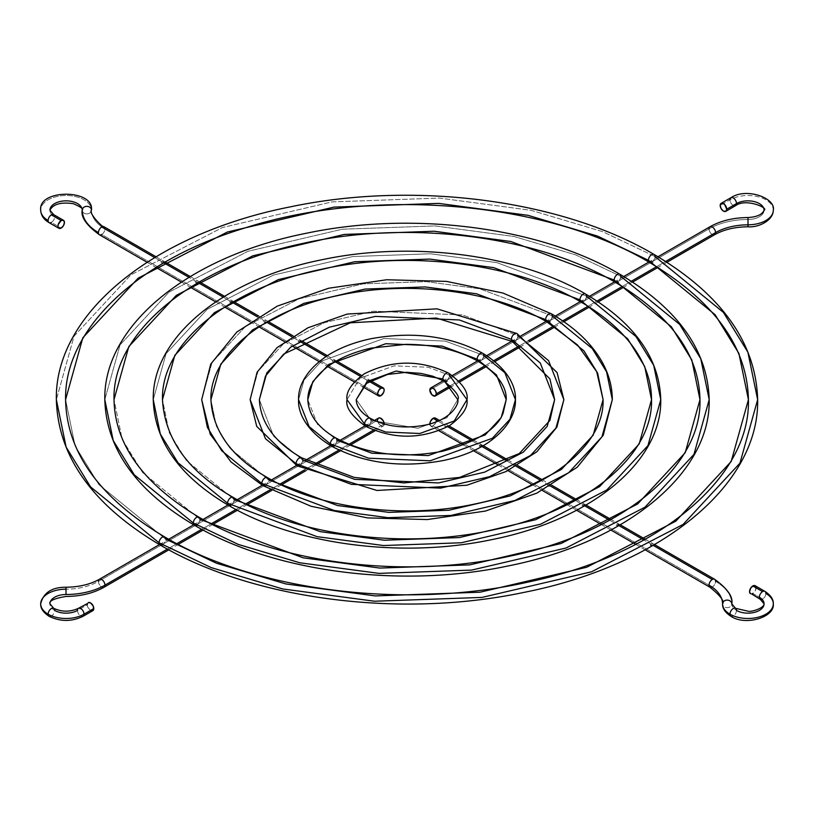 <?xml version="1.0" encoding="UTF-8"?>
<svg xmlns="http://www.w3.org/2000/svg" width="814" height="814" viewBox="0 0 814 814"><rect width="100%" height="100%" fill="white"/><g stroke="black" fill="none" stroke-linecap="round" stroke-linejoin="round"><path stroke-width="0.61" stroke-dasharray="4.07 3.05" d="M78.429 608.323A4.609 2.666 -120 0 0 77.493 610.429A16.148 9.32 180 0 1 54.66 610.429A4.609 2.666 120 0 0 53.724 608.323M65.995 587.23L65.985 589.183A46.133 26.638 0 0 0 98.443 581.379A4.609 2.666 -120 0 0 100.468 586.039A4.609 2.666 -120 0 0 104.029 587.25M104.029 226.75A4.609 2.666 -60 0 1 104.965 228.856A46.133 26.638 180 0 1 91.453 210.114A4.609 3.765 -0.4 0 1 86.854 213.889A4.609 3.765 -0.4 0 1 82.224 210.154A4.609 3.765 179.6 0 0 86.854 213.889A4.609 3.765 179.6 0 0 91.453 210.114A25.376 14.652 0 0 0 66.229 195.523A25.376 14.652 0 0 0 40.7 209.941A25.376 14.652 180 0 1 66.229 195.523A25.376 14.652 180 0 1 91.453 210.114A46.133 26.638 0 0 0 104.965 228.856A4.609 2.666 -60 0 1 101.699 234.503L380.901 395.696L101.699 234.503A4.609 2.666 120 0 0 104.965 228.856A4.609 2.666 120 0 0 104.009 226.74M53.724 214.662A4.609 2.666 -60 0 1 54.66 216.758A16.148 9.32 180 0 1 49.929 210.022A16.148 9.32 0 0 0 54.66 216.758A4.609 2.666 -60 0 1 51.394 222.415L61.182 228.062L51.394 222.415A4.609 2.666 120 0 0 54.66 216.758A4.609 2.666 120 0 0 53.704 214.652M773.29 210.633A25.376 14.652 0 0 0 758.007 196.723A25.376 14.652 0 0 0 729.985 199.806L720.197 205.464L729.985 199.806A25.376 14.652 180 0 1 758.007 196.723A25.376 14.652 180 0 1 773.29 210.633M764.061 210.47A16.148 9.32 180 0 1 747.985 219.495L748.005 226.77L747.985 219.495A55.362 31.97 0 0 0 709.035 228.856A55.362 31.97 180 0 1 747.985 219.495A16.148 9.32 0 0 0 764.061 210.47M714.621 234.727A4.609 2.666 60 0 1 711.06 233.506A4.609 2.666 60 0 1 709.035 228.856L429.833 390.048L709.035 228.856A4.609 2.666 -120 0 0 711.049 233.496A4.609 2.666 -120 0 0 714.6 234.737M757.651 399.654L747.883 352.208L723.412 312.413L654.944 256.502L602.696 231.675L531.298 210.358L439.489 198.077L332 201.892L222.466 227.513L130.901 274.857L74.064 336.131L56.349 399.654L74.064 336.131L130.901 274.857L222.466 227.513L332 201.892L439.489 198.077L531.298 210.358L602.696 231.675L654.944 256.502A4.609 2.666 -60 0 1 652.706 261.375L650.233 262.057L652.228 262.902L653.021 262.444L652.706 261.375A4.609 2.666 120 0 0 654.944 256.502A4.609 2.666 120 0 0 654.008 254.406M748.422 399.654L731.176 461.507L675.834 521.164L586.68 567.266L480.026 592.205L375.366 595.919L285.979 583.974L216.453 563.217L165.578 539.041L98.911 484.605L75.091 445.858L65.578 399.654L75.091 445.858L98.911 484.605L165.578 539.041A4.609 2.666 -60 0 1 163.339 543.915L160.867 544.597L162.871 545.431L163.655 544.973L163.339 543.915A4.609 2.666 120 0 0 165.578 539.041A4.609 2.666 120 0 0 164.642 536.935M161.294 261.375L161.304 262.749L162.871 262.769L163.655 261.813L161.294 261.375L154.66 257.55L161.294 261.375L163.655 261.813L162.871 262.769L161.304 262.749L161.294 261.375M660.754 399.654L653.693 365.313L635.978 336.518L586.436 296.062L496.947 262.657L430.514 253.775L352.727 256.542L273.453 275.081L207.194 309.34L166.056 353.683L153.246 399.654L166.056 353.683L207.194 309.34L273.453 275.081L352.727 256.542L430.514 253.775L496.947 262.657L586.436 296.062A4.609 2.666 -60 0 1 584.187 300.936L581.725 301.618L583.719 302.452L584.503 302.004L584.187 300.936A4.609 2.666 120 0 0 586.436 296.062A4.609 2.666 120 0 0 585.5 293.956M651.526 399.654L639.183 443.956L599.542 486.68L535.683 519.698L459.3 537.566L384.34 540.221L320.319 531.664L234.086 499.481L186.345 460.5L169.281 432.743L162.474 399.654L169.281 432.743L186.345 460.5L234.086 499.481A4.609 2.666 -60 0 1 231.848 504.354L229.385 505.036L231.38 505.881L232.163 505.423L231.848 504.354A4.609 2.666 120 0 0 234.086 499.481A4.609 2.666 120 0 0 233.15 497.385M229.813 300.936L229.813 302.299L231.38 302.32L232.163 301.363L229.813 300.936L223.199 297.12L229.813 300.936L232.163 301.363L231.38 302.32L229.813 302.299L229.813 300.936M612.311 399.654L606.593 371.876L592.266 348.565L552.177 315.832L479.782 288.817L426.027 281.624L363.085 283.862L298.952 298.86L245.34 326.587L212.057 362.464L201.689 399.654L212.057 362.464L245.34 326.587L298.952 298.86L363.085 283.862L426.027 281.624L479.782 288.817L552.177 315.832A4.609 2.666 -60 0 1 549.938 320.716L547.466 321.398L549.46 322.232L550.254 321.774L549.938 320.716A4.609 2.666 120 0 0 552.177 315.832A4.609 2.666 120 0 0 551.241 313.736M603.082 399.654L593.182 435.175L561.395 469.444L510.195 495.919L448.941 510.246L388.838 512.372L337.495 505.514L268.345 479.7L230.057 448.443L216.382 426.19L210.918 399.654L216.382 426.19L230.057 448.443L268.345 479.7A4.609 2.666 -60 0 1 266.107 484.584L263.634 485.266L265.639 486.1L266.422 485.643L266.107 484.584A4.609 2.666 120 0 0 268.345 479.7A4.609 2.666 120 0 0 267.409 477.604M265.089 322.232L264.062 322.079L263.746 321.011L264.062 322.079L265.089 322.232L266.422 321.642L266.107 320.899L264.062 320.716L257.468 316.9L264.062 320.716L266.107 320.899L266.534 321.398L265.639 322.1M563.868 399.654L548.555 360.622L517.918 335.612L462.606 314.967L373.453 311.182L324.45 322.639L283.486 343.823L258.058 371.235L250.132 399.654L258.058 371.235L283.486 343.823L324.45 322.639L373.453 311.182L462.606 314.967L517.918 335.612A4.609 2.666 -60 0 1 515.679 340.486L513.207 341.168L515.211 342.012L515.995 341.554L515.679 340.486A4.609 2.666 120 0 0 517.918 335.612A4.609 2.666 120 0 0 516.982 333.516M554.639 399.654L547.181 426.404L523.249 452.197L484.696 472.14L438.573 482.926L354.67 479.354L302.604 459.93L273.769 436.385L259.361 399.654L273.769 436.385L302.604 459.93A4.609 2.666 -60 0 1 300.356 464.804L297.893 465.486L299.888 466.32L300.681 465.873L300.356 464.804A4.609 2.666 120 0 0 302.604 459.93A4.609 2.666 120 0 0 301.668 457.824M300.793 341.168L300.854 341.951L298.321 341.849L298.321 340.486L298.005 341.554L298.789 342.012L300.681 340.924L298.321 340.486L291.758 336.701L298.321 340.486L300.681 340.924M515.425 399.654L504.843 372.68L483.669 355.392L445.431 341.117L383.811 338.502L321.632 361.07L304.049 380.016L298.575 399.654L304.049 380.016L321.632 361.07L383.811 338.502L445.431 341.117L483.669 355.392A4.609 2.666 -60 0 1 481.42 360.266L478.947 360.948L480.952 361.792L481.735 361.335L481.42 360.266A4.609 2.666 120 0 0 483.669 355.392A4.609 2.666 120 0 0 482.733 353.286M506.196 399.654L501.19 417.623L485.103 434.961L428.215 455.596L371.835 453.205L336.854 440.15L317.491 424.338L307.804 399.654L317.491 424.338L336.854 440.15A4.609 2.666 -60 0 1 334.615 445.024L332.153 445.706L334.147 446.54L334.941 446.092L334.615 445.024A4.609 2.666 120 0 0 336.854 440.15A4.609 2.666 120 0 0 335.917 438.054M334.147 361.65L332.58 361.63L332.265 360.561L332.58 361.63L333.598 361.782L334.93 361.202L334.615 360.46L332.58 360.266L326.068 356.512L332.58 360.266L334.615 360.46L335.114 361.731L335.053 360.948M709.198 399.654L700.783 358.76L679.7 324.46L620.685 276.282L575.661 254.884L514.122 236.508L435.002 225.926L342.368 229.212L247.965 251.292L169.047 292.104L120.055 344.912L104.803 399.654L120.055 344.912L169.047 292.104L247.965 251.292L342.368 229.212L435.002 225.926L514.122 236.508L575.661 254.884L620.685 276.282A4.609 2.666 -60 0 1 618.447 281.156L615.974 281.837L617.979 282.682L618.762 282.224L618.447 281.156A4.609 2.666 120 0 0 620.685 276.282A4.609 2.666 120 0 0 619.749 274.186M699.979 399.654L685.185 452.726L637.688 503.927L561.182 543.487L469.668 564.885L379.853 568.07L303.154 557.814L199.837 519.261L142.633 472.547L122.181 439.295L114.021 399.654L122.181 439.295L142.633 472.547L199.837 519.261A4.609 2.666 -60 0 1 197.588 524.135L195.126 524.816L197.12 525.651L197.914 525.203L197.588 524.135A4.609 2.666 120 0 0 199.837 519.261A4.609 2.666 120 0 0 198.901 517.155M196.571 282.672L195.553 282.519L195.238 281.451L195.553 282.519L196.571 282.672L197.914 282.092L197.588 281.349L195.553 281.156L188.929 277.33L195.553 281.156L197.588 281.349L198.026 281.837L197.12 282.539M466.982 399.654L449.409 375.173L428.266 367.277L394.169 365.832L359.778 378.307L347.018 399.654L359.778 378.307L394.169 365.832L428.266 367.277L449.409 375.173A4.609 2.666 -60 0 1 447.171 380.046L444.688 380.728L446.693 381.573L447.476 381.105L447.171 380.046A4.609 2.666 120 0 0 449.409 375.173A4.609 2.666 120 0 0 448.473 373.066M371.113 420.37L356.247 399.654L371.113 420.37A4.609 2.666 -60 0 1 368.874 425.244L366.412 425.926L368.406 426.76L369.2 426.312L368.874 425.244A4.609 2.666 120 0 0 371.113 420.37L417.857 428.276L446.957 417.714L457.753 399.654L446.957 417.714L417.857 428.276L371.113 420.37A4.609 2.666 120 0 0 370.177 418.274M366.829 380.046L366.839 381.41L368.406 381.43L369.2 380.474L366.829 380.046L360.48 376.373L366.829 380.046L369.2 380.474M763.929 605.087A16.148 9.32 180 0 1 753.082 612.667A16.148 9.32 180 0 1 736.507 610.429A4.609 2.666 120 0 0 735.571 608.323M773.066 605.799A25.376 14.652 0 0 0 765.872 593.467A4.609 2.666 -60 0 1 762.606 599.124A4.609 2.666 -60 0 1 760.296 599.348A4.609 2.666 120 0 0 762.606 599.124A4.609 2.666 120 0 0 765.872 593.467M709.971 587.25A4.609 2.666 120 0 0 712.301 587.026A4.609 2.666 120 0 0 715.557 581.379A55.362 31.97 180 0 1 731.776 603.866A4.609 3.765 -0.4 0 1 727.177 607.641A4.609 3.765 -0.4 0 1 722.547 603.907A4.609 3.765 179.6 0 0 727.177 607.641A4.609 3.765 179.6 0 0 731.776 603.866A16.148 9.32 0 0 0 736.507 610.429A16.148 9.32 180 0 1 731.776 603.866A55.362 31.97 0 0 0 715.557 581.379A4.609 2.666 -60 0 1 712.301 587.026A4.609 2.666 -60 0 1 709.991 587.26M365.557 426.261A4.609 2.666 120 0 0 366.829 426.424L366.941 425.376L368.874 425.244L369.2 426.312L367.857 426.76M443.854 381.054A4.609 2.666 120 0 0 445.126 381.217L446.143 381.562M445.126 425.244L445.126 426.607L447.171 426.424L447.161 425.437L445.126 425.244L438.024 421.143L445.126 425.244L444.8 426.312L446.143 426.76M194.281 525.142A4.609 2.666 120 0 0 195.553 525.315L195.553 524.318L197.588 524.135L197.914 525.203L196.571 525.651M615.13 282.173A4.609 2.666 120 0 0 616.412 282.336L616.086 281.593L617.979 281.003L618.874 281.837L617.979 282.682M618.762 524.562L618.935 525.6L616.412 525.498L616.412 524.135L616.086 525.203L616.88 525.651L618.762 524.562L616.412 524.135L609.645 520.227L616.412 524.135L618.447 524.318M331.298 446.041A4.609 2.666 120 0 0 332.58 446.204L332.265 445.451L333.598 444.871L335.053 445.706L334.147 446.54L332.58 446.204M478.113 361.274A4.609 2.666 120 0 0 479.385 361.447L479.385 360.46L481.42 360.266L481.735 361.335L480.402 361.782M481.735 445.96L481.919 446.489L479.385 446.387L479.385 445.024L479.059 446.092L479.853 446.54L481.735 445.451L479.385 445.024L472.486 441.035L479.385 445.024L481.42 445.217M297.049 465.812A4.609 2.666 120 0 0 298.321 465.974L298.005 465.232L299.888 464.641L300.681 465.873L299.338 466.32M512.362 341.504A4.609 2.666 120 0 0 513.644 341.666L513.644 340.679L515.679 340.486L515.995 341.554L514.662 342.012M515.995 465.74L516.168 466.259L513.644 466.168L513.644 464.804L513.319 465.873L514.112 466.32L515.995 465.232L513.644 464.804L506.807 460.856L513.644 464.804L515.679 464.987M262.79 485.592A4.609 2.666 120 0 0 264.062 485.755L263.746 485.012L265.089 484.422L266.534 485.266L265.639 486.1L264.062 485.755M546.621 321.723A4.609 2.666 120 0 0 547.893 321.886L547.578 321.143L549.46 320.553L550.366 321.398L549.46 322.232M548.911 486.1L547.893 485.948L547.578 484.879L547.893 485.948L548.911 486.1L550.254 485.51L549.938 484.768L547.893 484.584L541.096 480.657L547.893 484.584L549.938 484.768L549.938 485.755M228.531 505.372A4.609 2.666 120 0 0 229.813 505.535L229.813 504.548L231.848 504.354L232.163 505.423L230.83 505.87M580.881 301.943A4.609 2.666 120 0 0 582.152 302.106L581.837 301.363L583.719 300.773L584.503 302.004L583.17 302.452M584.615 505.036L584.686 505.82L582.152 505.718L582.152 504.354L581.837 505.423L582.621 505.881L584.503 504.792L582.152 504.354L575.376 500.447L582.152 504.354L584.503 504.792M160.022 544.922A4.609 2.666 120 0 0 161.294 545.085L160.979 544.342L162.322 543.752L163.767 544.597L162.871 545.431L161.294 545.085M649.389 262.393A4.609 2.666 120 0 0 650.661 262.556L650.345 261.813L652.228 261.223L653.133 262.057L652.228 262.902M650.661 545.278L650.661 543.915L650.345 544.973L651.129 545.431L653.021 544.342L650.661 543.915L643.905 540.008L650.661 543.915L652.696 544.098L653.021 544.841L651.678 545.431M378.591 418.07A4.609 2.666 -120 0 0 377.635 420.187L98.443 581.379A46.133 26.638 180 0 1 65.985 589.183A25.376 14.652 0 0 0 40.72 603.225M54.66 610.429A16.148 9.32 180 0 1 49.939 603.439A16.148 9.32 0 0 0 54.66 610.429A4.609 2.666 -60 0 1 52.635 615.079A4.609 2.666 -60 0 1 49.074 616.29A4.609 2.666 120 0 0 52.635 615.079A4.609 2.666 120 0 0 54.66 610.429M88.238 602.665A4.609 2.666 -120 0 0 87.281 604.771L77.493 610.429A4.609 2.666 -120 0 0 79.518 615.079A4.609 2.666 -120 0 0 83.079 616.29A4.609 2.666 60 0 1 79.507 615.069A4.609 2.666 60 0 1 77.493 610.429L87.281 604.771A4.609 2.666 -120 0 0 89.296 609.411A4.609 2.666 -120 0 0 92.847 610.653M167.44 549.084L176.852 543.64L167.44 549.084M201.709 529.293L211.152 523.84L201.709 529.293M235.989 509.503L245.482 504.019L235.989 509.503M270.279 489.702L279.833 484.188L270.279 489.702M304.589 469.892L314.265 464.306L304.589 469.892M338.96 450.05L348.85 444.342L338.96 450.05M373.494 430.107L384.116 423.982L373.494 430.107M49.084 222.639A4.609 2.666 120 0 0 51.394 222.415M99.4 234.737A4.609 2.666 120 0 0 101.699 234.503M231.38 302.32L230.83 302.452M730.941 197.7A4.609 2.666 -120 0 0 729.985 199.806A4.609 2.666 -120 0 0 732 204.456A4.609 2.666 -120 0 0 735.551 205.688A4.609 2.666 60 0 1 732.01 204.467A4.609 2.666 60 0 1 729.985 199.806M709.991 226.74A4.609 2.666 -120 0 0 709.035 228.856M450.396 385.714L458.709 380.911L450.396 385.714M485.032 365.72L493.711 360.704L485.032 365.72M519.413 345.869L528.255 340.761L519.413 345.869M553.734 326.048L562.667 320.899L553.734 326.048M588.023 306.257L597.008 301.068L588.023 306.257M622.303 286.457L631.328 281.247L622.303 286.457M656.583 266.677L665.638 261.447L656.583 266.677M447.171 380.046L447.476 381.105L446.693 381.573M651.678 262.902L650.661 262.556M750.508 593.701A4.609 2.666 120 0 0 752.818 593.467L762.606 599.124L752.818 593.467A4.609 2.666 120 0 0 755.83 589.407A4.609 2.666 120 0 0 755.127 585.714M736.507 610.429A4.609 2.666 -60 0 1 734.482 615.079A4.609 2.666 -60 0 1 730.921 616.29A4.609 2.666 120 0 0 734.482 615.079A4.609 2.666 120 0 0 736.507 610.429M429.833 423.992A4.609 2.666 120 0 0 430.789 426.068A4.609 2.666 120 0 0 433.099 425.834L712.301 587.026L433.099 425.834L435.816 422.598L436.111 418.884M429.833 423.952L430.789 426.068L433.099 425.834A4.609 2.666 120 0 0 436.111 421.774A4.609 2.666 120 0 0 435.409 418.07M752.177 593.762L751.566 593.905M755.83 586.528L755.534 590.231L752.818 593.467M715.557 581.379A4.609 2.666 120 0 0 714.621 579.283M747.995 217.542L747.985 219.495M104.009 587.26A4.609 2.666 60 0 1 100.458 586.019A4.609 2.666 60 0 1 98.443 581.379L377.635 420.187L378.591 423.402L380.901 425.834L383.211 426.068L384.167 423.952M377.889 418.884L377.696 419.485M87.342 604.069L87.525 603.479M91.789 610.856L91.178 610.724M90.547 610.429L88.238 607.987L87.281 604.771M377.635 420.187A4.609 2.666 -120 0 0 379.65 424.827A4.609 2.666 -120 0 0 383.211 426.068A4.609 2.666 -120 0 0 384.167 423.992M99.379 579.283A4.609 2.666 -120 0 0 98.443 581.379M159.452 544.597L168.712 539.244M193.712 524.816L202.971 519.464M227.961 505.036L237.24 499.684M262.22 485.266L271.51 479.904M296.479 465.486L305.779 460.114M330.728 445.706L340.079 440.313M364.987 425.926L374.44 420.472M147.08 262.271L156.115 267.48M181.4 282.082L190.395 287.271M215.73 301.902L224.684 307.071M250.102 321.744L258.994 326.882M284.544 341.626L293.345 346.703M319.159 361.609L327.777 366.585M354.355 381.929L362.576 386.681M658.007 256.756L648.819 262.057M623.748 276.536L614.56 281.837M589.489 296.316L580.301 301.618M555.219 316.097L546.052 321.398M520.95 335.887L511.792 341.168M486.66 355.677L477.533 360.948M452.319 375.508L443.284 380.728M645.166 549.837L635.724 544.383M610.887 530.046L601.414 524.572M576.597 510.246L567.073 504.741M542.297 490.435L532.692 484.89M507.956 470.614L498.219 464.998M473.555 450.753L463.553 444.973M438.888 430.738L430.789 426.068M654.548 544.597L645.288 539.244M620.288 524.816L611.029 519.464M586.039 505.036L576.76 499.684M551.78 485.266L542.49 479.904M517.521 465.486L508.221 460.114M483.272 445.706L473.921 440.313M449.013 425.926L439.56 420.472M666.92 262.271L657.885 267.48M632.6 282.082L623.605 287.271M598.27 301.902L589.316 307.071M563.899 321.744L555.006 326.882M529.456 341.626L520.665 346.703M494.841 361.609L486.223 366.585M459.645 381.929L451.424 386.681M155.993 256.756L165.181 262.057M190.252 276.536L199.44 281.837M224.511 296.316L233.699 301.618M258.781 316.097L267.948 321.398M293.05 335.887L302.208 341.168M327.34 355.677L336.467 360.948M361.681 375.508L370.716 380.728M168.834 549.837L178.276 544.383M203.113 530.046L212.586 524.572M237.403 510.246L246.927 504.741M271.703 490.435L281.308 484.89M306.044 470.614L315.781 464.998M340.445 450.753L350.447 444.973M375.112 430.738L383.211 426.068"/><path stroke-width="1.22" d="M104.029 587.25A4.609 2.666 -120 0 0 104.965 585.144A55.362 31.97 180 0 1 66.015 594.505L65.995 587.23C51.811 587.179 43.376 592.714 40.7 603.835C40.425 608.241 43.223 612.403 49.084 616.3C60.409 621.784 71.734 621.784 83.059 616.3L92.847 610.653A4.609 2.666 -120 0 0 93.803 608.536L84.015 614.194A4.609 2.666 60 0 1 83.059 616.3A4.609 2.666 -120 0 0 84.015 614.194A25.376 14.652 180 0 1 48.128 614.194A4.609 2.666 120 0 0 49.074 616.29A4.609 2.666 -60 0 1 48.128 614.194A25.376 14.652 180 0 1 40.72 603.225A25.376 14.652 0 0 0 48.128 614.194A4.609 2.666 -60 0 1 50.163 609.533A4.609 2.666 -60 0 1 53.724 608.323A4.609 2.666 120 0 0 50.163 609.533A4.609 2.666 120 0 0 48.128 614.194A25.376 14.652 0 0 0 84.015 614.194A4.609 2.666 -120 0 0 81.99 609.533A4.609 2.666 -120 0 0 78.429 608.323A4.609 2.666 60 0 1 82 609.544A4.609 2.666 60 0 1 84.015 614.194L93.803 608.536A4.609 2.666 -120 0 0 91.789 603.896A4.609 2.666 -120 0 0 88.238 602.665L90.547 602.889L93.254 606.135L93.559 609.839L91.789 610.856M40.72 603.225A25.376 14.652 180 0 1 65.985 589.183L66.015 594.505A16.148 9.32 0 0 0 49.939 603.439A16.148 9.32 180 0 1 66.015 594.505A55.362 31.97 0 0 0 104.965 585.144L167.44 549.084L104.965 585.144A4.609 2.666 60 0 1 104.009 587.26C93.274 593.264 80.606 596.336 66.005 596.459C54.212 598.432 48.85 600.885 49.929 603.835L53.704 608.312A4.609 2.666 -60 0 1 54.66 610.429A16.148 9.32 0 0 0 77.493 610.429A4.609 2.666 60 0 1 78.449 608.312C70.197 612.108 61.956 612.108 53.704 608.312M82.224 210.134A4.609 3.765 -0.4 0 1 86.833 206.359A4.609 3.765 -0.4 0 1 91.453 210.114A4.609 3.765 179.6 0 0 86.823 206.359A4.609 3.765 179.6 0 0 82.224 210.134A55.362 31.97 0 0 0 98.443 232.621A55.362 31.97 180 0 1 82.224 210.134A16.148 9.32 0 0 0 66.168 200.844A16.148 9.32 0 0 0 49.929 210.022A16.148 9.32 180 0 1 66.168 200.844A16.148 9.32 180 0 1 82.224 210.134M40.7 209.941A25.376 14.652 0 0 0 48.128 220.533A4.609 2.666 -60 0 1 51.394 214.876A4.609 2.666 -60 0 1 53.724 214.662A4.609 2.666 120 0 0 51.394 214.876A4.609 2.666 120 0 0 48.128 220.533A4.609 2.666 120 0 0 49.084 222.639A4.609 2.666 -60 0 1 48.128 220.533A25.376 14.652 180 0 1 40.7 209.941M101.699 234.503A4.609 2.666 -60 0 1 99.379 234.727A4.609 2.666 -60 0 1 98.443 232.621A4.609 2.666 120 0 0 99.4 234.737C86.488 225.325 80.759 217.135 82.224 210.154C83.811 209.076 80.82 206.909 73.26 203.663C60.948 201.933 53.175 204.1 49.929 210.175L53.704 214.652L63.492 220.299L61.182 220.533L51.394 214.876L61.182 220.533L58.17 224.593L57.987 226.882L58.873 228.296A4.609 2.666 -60 0 1 58.17 224.593A4.609 2.666 -60 0 1 61.182 220.533A4.609 2.666 -60 0 1 63.492 220.299A4.609 2.666 -60 0 1 64.194 224.003A4.609 2.666 -60 0 1 61.182 228.062A4.609 2.666 -60 0 1 58.873 228.296L61.182 228.062L63.492 225.631L64.448 222.415L63.492 220.299M747.985 219.495L748.015 224.817A25.376 14.652 0 0 0 773.29 210.633A25.376 14.652 180 0 1 748.015 224.817A46.133 26.638 0 0 0 715.557 232.621A4.609 2.666 60 0 1 714.621 234.727M729.985 199.806A4.609 2.666 60 0 1 730.921 197.71A4.609 2.666 60 0 1 734.482 198.921A4.609 2.666 60 0 1 736.507 203.581A16.148 9.32 180 0 1 754.344 201.618A16.148 9.32 180 0 1 764.061 210.47A16.148 9.32 0 0 0 754.344 201.618A16.148 9.32 0 0 0 736.507 203.581A4.609 2.666 -120 0 0 734.493 198.931A4.609 2.666 -120 0 0 730.941 197.7C746.54 187.189 776.057 198.189 773.3 210.175C773.259 220.818 757.834 227.788 748.005 226.77L747.995 217.542C757.03 216.982 762.382 214.52 764.071 210.175C769.169 208.435 746.204 197.721 735.551 205.688A4.609 2.666 -120 0 0 736.507 203.581A4.609 2.666 60 0 1 735.571 205.677L725.762 211.345L726.719 209.229L736.507 203.581L726.719 209.229L724.704 204.589L722.822 203.286L721.153 203.347A4.609 2.666 60 0 1 724.704 204.589A4.609 2.666 60 0 1 726.719 209.229A4.609 2.666 60 0 1 725.762 211.345A4.609 2.666 60 0 1 722.211 210.104A4.609 2.666 60 0 1 720.197 205.464A4.609 2.666 60 0 1 721.153 203.347L720.197 205.464L721.153 208.679L723.453 211.111L725.762 211.345M161.294 545.085A4.609 2.666 -60 0 1 160.022 544.922A4.609 2.666 -60 0 1 159.056 542.806L90.588 486.904L66.117 447.1L56.349 399.654L66.117 447.1L90.588 486.904L159.056 542.806A4.609 2.666 120 0 0 160.022 544.922C92.593 505.036 58.038 456.613 56.349 399.654C54.619 313.705 153.744 233.587 290.618 206.807C414.306 180.667 561.518 199.857 653.988 254.395C721.408 294.271 755.962 342.694 757.651 399.654L739.936 463.176L683.099 524.45L591.534 571.794L482 597.415L374.511 601.231L282.702 588.949L211.304 567.643L159.056 542.806L211.304 567.643L282.702 588.949L374.511 601.231L482 597.415L591.534 571.794L683.099 524.45L739.936 463.176L757.651 399.654C759.381 485.602 660.256 565.72 523.382 592.511C399.694 618.64 252.482 599.45 160.012 544.912M650.661 262.556A4.609 2.666 -60 0 1 649.389 262.393A4.609 2.666 -60 0 1 648.422 260.277L597.547 236.091L528.021 215.334L438.634 203.388L333.974 207.102L227.32 232.041L138.166 278.144L82.825 337.81L65.578 399.654L82.825 337.81L138.166 278.144L227.32 232.041L333.974 207.102L438.634 203.388L528.021 215.334L597.547 236.091L648.422 260.277A4.609 2.666 120 0 0 649.389 262.393M229.813 505.535A4.609 2.666 -60 0 1 228.531 505.372A4.609 2.666 -60 0 1 227.564 503.245L178.022 462.79L160.307 433.994L153.246 399.654L160.307 433.994L178.022 462.79L227.564 503.245A4.609 2.666 120 0 0 228.531 505.372M582.152 302.106A4.609 2.666 -60 0 1 580.881 301.943A4.609 2.666 -60 0 1 579.914 299.827L493.681 267.643L429.66 259.086L354.701 261.742L278.317 279.609L214.458 312.627L174.817 355.362L162.474 399.654L174.817 355.362L214.458 312.627L278.317 279.609L354.701 261.742L429.66 259.086L493.681 267.643L579.914 299.827A4.609 2.666 120 0 0 580.881 301.943M264.062 485.755A4.609 2.666 -60 0 1 262.79 485.592A4.609 2.666 -60 0 1 261.823 483.475L221.734 450.742L207.407 427.442L201.689 399.654L207.407 427.442L221.734 450.742L261.823 483.475A4.609 2.666 120 0 0 262.79 485.592L231.054 461.976L210.226 434.208L201.689 399.654L210.745 364.092L236.772 332.081L277.208 306.145L328.622 288.237L386.691 279.751L446.479 281.4L502.92 293.04L551.22 313.726A4.609 2.666 120 0 0 547.68 314.947A4.609 2.666 120 0 0 545.655 319.607L476.505 293.793L425.162 286.935L365.059 289.062L303.805 303.388L252.605 329.863L220.818 364.133L210.918 399.654L220.818 364.133L252.605 329.863L303.805 303.388L365.059 289.062L425.162 286.935L476.505 293.793L545.655 319.607A4.609 2.666 120 0 0 546.621 321.723A4.609 2.666 -60 0 1 545.655 319.607L583.943 350.865L597.618 373.117L603.082 399.654L597.618 373.117L583.943 350.865L545.655 319.607A4.609 2.666 -60 0 1 547.68 314.947A4.609 2.666 -60 0 1 551.241 313.736A4.609 2.666 -60 0 1 552.177 315.832L592.266 348.565L606.593 371.876L612.311 399.654L601.943 436.843L568.66 472.731L515.048 500.447L450.915 515.445L387.973 517.684L334.218 510.49L261.823 483.475L334.218 510.49L387.973 517.684L450.915 515.445L515.048 500.447L568.66 472.731L601.943 436.843L612.311 399.654L603.255 435.215L577.228 467.226L536.792 493.162L485.378 511.07L427.309 519.556L367.521 517.908L311.08 506.267L262.78 485.582M547.893 321.886A4.609 2.666 -60 0 1 546.621 321.723C493.894 290.517 407.956 279.762 337.2 295.736C261.762 311.426 209.544 355.881 210.918 399.654C212.719 431.084 231.542 457.071 267.389 477.594A4.609 2.666 120 0 0 263.848 478.815A4.609 2.666 120 0 0 261.823 483.475A4.609 2.666 -60 0 1 263.848 478.815A4.609 2.666 -60 0 1 267.409 477.604A4.609 2.666 -60 0 1 268.345 479.7L337.495 505.514L388.838 512.372L448.941 510.246L510.195 495.919L561.395 469.444L593.182 435.175L603.082 399.654L596.713 371.693L577.553 344.983L546.611 321.713M298.321 465.974A4.609 2.666 -60 0 1 297.049 465.812A4.609 2.666 -60 0 1 296.082 463.695L265.445 438.685L250.132 399.654L265.445 438.685L296.082 463.695A4.609 2.666 120 0 0 297.049 465.812M513.644 341.666A4.609 2.666 -60 0 1 512.362 341.504A4.609 2.666 -60 0 1 511.396 339.377L459.33 319.953L375.427 316.392L329.304 327.177L290.751 347.11L266.819 372.914L259.361 399.654L266.819 372.914L290.751 347.11L329.304 327.177L375.427 316.392L459.33 319.953L511.396 339.377A4.609 2.666 120 0 0 512.362 341.504M332.58 446.204A4.609 2.666 -60 0 1 331.298 446.041A4.609 2.666 -60 0 1 330.331 443.915L309.157 426.628L298.575 399.654L309.157 426.628L330.331 443.915A4.609 2.666 120 0 0 331.298 446.041C302.92 428.683 297.893 409.574 298.575 399.654C298.036 388.705 303.826 371.265 327.625 355.494C339.926 347.741 354.528 342.124 371.438 338.634C413.186 331.125 450.284 336.009 482.712 353.276C510.805 370.411 516.096 389.458 515.425 399.654L509.951 419.291L492.368 438.247L430.189 460.805L368.569 458.19L330.331 443.915L368.569 458.19L430.189 460.805L492.368 438.247L509.951 419.291L515.425 399.654C515.964 410.612 510.175 428.052 486.375 443.813C474.074 451.567 459.472 457.193 442.562 460.673C400.814 468.182 363.716 463.298 331.288 446.031M479.385 361.447A4.609 2.666 -60 0 1 478.113 361.274A4.609 2.666 -60 0 1 477.146 359.157L442.165 346.103L385.785 343.712L328.897 364.346L312.81 381.685L307.804 399.654L312.81 381.685L328.897 364.346L385.785 343.712L442.165 346.103L477.146 359.157A4.609 2.666 120 0 0 478.113 361.274C458.15 350.081 434.086 344.444 405.891 344.342L371.367 348.077C354.996 351.709 341.239 357.315 330.128 364.906C315.272 375.508 307.834 387.088 307.804 399.654C308.537 414.794 317.898 427.594 335.897 438.034C366.748 454.416 402.289 458.811 442.521 451.251C476.801 441.88 496.988 429.202 503.093 413.217L506.196 399.654L496.509 374.969L477.146 359.157L496.509 374.969L506.196 399.654C506.552 393.63 505.016 378.205 478.103 361.274M195.553 525.315A4.609 2.666 -60 0 1 194.281 525.142A4.609 2.666 -60 0 1 193.315 523.026L134.3 474.847L113.217 440.547L104.803 399.654L113.217 440.547L134.3 474.847L193.315 523.026A4.609 2.666 120 0 0 194.281 525.142C136.111 490.761 106.288 448.931 104.803 399.654C103.347 325.274 188.889 256.247 306.776 233.17C413.309 210.663 540.048 227.187 619.729 274.165C677.889 308.547 707.712 350.376 709.198 399.654L693.945 454.395L644.953 507.214L566.035 548.015L471.632 570.095L378.998 573.382L299.878 562.8L238.339 544.434L193.315 523.026L238.339 544.434L299.878 562.8L378.998 573.382L471.632 570.095L566.035 548.015L644.953 507.214L693.945 454.395L709.198 399.654C710.653 474.043 625.111 543.06 507.224 566.137C400.692 588.644 273.952 572.13 194.271 525.142M616.412 282.336A4.609 2.666 -60 0 1 615.13 282.173A4.609 2.666 -60 0 1 614.163 280.047L510.846 241.493L434.147 231.237L344.332 234.422L252.818 255.82L176.312 295.38L128.816 346.581L114.021 399.654L128.816 346.581L176.312 295.38L252.818 255.82L344.332 234.422L434.147 231.237L510.846 241.493L614.163 280.047A4.609 2.666 120 0 0 615.13 282.173C536.385 235.582 408.475 219.597 303.032 243.386C190.557 266.819 112.129 333.13 114.021 399.654C114.927 444.678 143.213 483.842 198.881 517.144C277.543 563.675 405.27 579.68 510.653 555.982C623.321 532.6 701.882 466.229 699.979 399.654L691.819 360.012L671.367 326.76L614.163 280.047L671.367 326.76L691.819 360.012L699.979 399.654C699.073 354.639 670.787 315.476 615.119 282.163M366.829 426.424A4.609 2.666 -60 0 1 365.557 426.261A4.609 2.666 -60 0 1 364.591 424.145L347.018 399.654L364.591 424.145A4.609 2.666 120 0 0 365.557 426.261M445.126 381.217A4.609 2.666 -60 0 1 443.854 381.054A4.609 2.666 -60 0 1 442.887 378.937L396.143 371.031L367.043 381.593L356.247 399.654L367.043 381.593L396.143 371.031L442.887 378.937A4.609 2.666 120 0 0 443.854 381.054L432.804 376.21L420.818 373.372L406.42 372.303L387.525 374.46L366.595 383.333L356.247 399.654C356.44 406.654 361.08 412.851 370.156 418.264C386.416 426.862 405.168 429.059 426.424 424.857C452.859 418.935 459.361 402.757 457.753 399.654L442.887 378.937L457.753 399.654C460.175 396.754 455.535 390.547 443.844 381.044M369.19 380.972L368.874 380.23M731.776 603.866A4.609 3.765 179.6 0 0 727.167 600.111A4.609 3.765 179.6 0 0 722.547 603.886A4.609 3.765 -0.4 0 1 727.146 600.111A4.609 3.765 -0.4 0 1 731.776 603.846L735.551 608.312A4.609 2.666 120 0 0 732.01 609.533A4.609 2.666 120 0 0 729.985 614.194A25.376 14.652 0 0 0 756.033 617.714A25.376 14.652 0 0 0 773.066 605.799A25.376 14.652 180 0 1 756.033 617.714A25.376 14.652 180 0 1 729.985 614.194A4.609 2.666 -60 0 1 732.01 609.533A4.609 2.666 -60 0 1 735.571 608.323A4.609 2.666 -60 0 1 736.507 610.429A16.148 9.32 0 0 0 753.082 612.667A16.148 9.32 0 0 0 763.929 605.087A16.148 9.32 0 0 0 759.34 597.242A16.148 9.32 180 0 1 763.929 605.087M709.971 587.25A4.609 2.666 120 0 1 709.035 585.144A4.609 2.666 -60 0 1 712.301 579.497A4.609 2.666 120 0 0 709.035 585.144A4.609 2.666 -60 0 0 709.991 587.26L709.991 587.26C720.563 595.868 724.755 601.414 722.547 603.907A46.133 26.638 0 0 0 709.035 585.144A46.133 26.638 180 0 1 722.547 603.886C722.384 608.414 725.172 612.555 730.941 616.3A4.609 2.666 -60 0 1 729.985 614.194A25.376 14.652 180 0 1 722.547 603.886A25.376 14.652 0 0 0 729.985 614.194A4.609 2.666 120 0 0 730.921 616.29C745.512 626.22 775.03 617.205 773.3 603.835C773.575 599.409 770.777 595.258 764.916 591.361L755.127 585.714A4.609 2.666 120 0 0 752.818 585.938L762.606 591.585A4.609 2.666 -60 0 1 764.916 591.361A4.609 2.666 120 0 0 762.606 591.585A4.609 2.666 120 0 0 759.34 597.242A4.609 2.666 -60 0 1 762.606 591.585L752.818 585.938A4.609 2.666 120 0 0 749.806 590.008A4.609 2.666 120 0 0 750.508 593.701L749.552 591.585L751.007 587.616L754.069 585.5L755.83 586.528M449.409 375.173L466.982 399.654L454.222 421.001L419.831 433.486L385.734 432.031L364.591 424.145L385.734 432.031L419.831 433.486L454.222 421.001L466.982 399.654C468.213 407.427 462.444 416.056 449.664 425.539C421.927 439.468 393.895 439.713 365.547 426.251C351.556 416.046 345.38 407.173 347.018 399.654C345.787 391.88 351.556 383.252 364.336 373.768C392.073 359.839 420.105 359.605 448.453 373.056A4.609 2.666 120 0 0 444.912 374.277A4.609 2.666 120 0 0 442.887 378.937A4.609 2.666 -60 0 1 444.912 374.277A4.609 2.666 -60 0 1 448.473 373.066A4.609 2.666 -60 0 1 449.409 375.173M619.749 274.186A4.609 2.666 120 0 0 616.188 275.397A4.609 2.666 120 0 0 614.163 280.047A4.609 2.666 -60 0 1 616.188 275.397A4.609 2.666 -60 0 1 619.749 274.186A4.609 2.666 -60 0 1 620.685 276.282L679.7 324.46L700.783 358.76L709.198 399.654M198.901 517.155A4.609 2.666 120 0 0 195.34 518.376A4.609 2.666 120 0 0 193.315 523.026A4.609 2.666 -60 0 1 195.34 518.376A4.609 2.666 -60 0 1 198.901 517.155A4.609 2.666 -60 0 1 199.837 519.261L303.154 557.814L379.853 568.07L469.668 564.885L561.182 543.487L637.688 503.927L685.185 452.726L699.979 399.654M482.733 353.286A4.609 2.666 120 0 0 479.171 354.507A4.609 2.666 120 0 0 477.146 359.157A4.609 2.666 -60 0 1 479.171 354.507A4.609 2.666 -60 0 1 482.733 353.286A4.609 2.666 -60 0 1 483.669 355.392L504.843 372.68L515.425 399.654M335.917 438.054A4.609 2.666 120 0 0 332.356 439.265A4.609 2.666 120 0 0 330.331 443.915A4.609 2.666 -60 0 1 332.356 439.265A4.609 2.666 -60 0 1 335.917 438.054A4.609 2.666 -60 0 1 336.854 440.15L371.835 453.205L428.215 455.596L485.103 434.961L501.19 417.623L506.196 399.654M301.668 457.824A4.609 2.666 120 0 0 298.107 459.035A4.609 2.666 120 0 0 296.082 463.695A4.609 2.666 -60 0 1 298.107 459.035A4.609 2.666 -60 0 1 301.668 457.824A4.609 2.666 -60 0 1 302.604 459.93L354.67 479.354L438.573 482.926L484.696 472.14L523.249 452.197L547.181 426.404L554.639 399.654L540.231 362.922L511.396 339.377A4.609 2.666 -60 0 1 513.42 334.727A4.609 2.666 -60 0 1 516.982 333.516A4.609 2.666 -60 0 1 517.918 335.612L548.555 360.622L563.868 399.654L555.942 428.072L530.514 455.484L489.55 476.668L440.547 488.125L351.394 484.34L296.082 463.695L351.394 484.34L440.547 488.125L489.55 476.668L530.514 455.484L555.942 428.072L563.868 399.654L556.898 427.085L536.955 451.678L506.064 471.54L466.839 485.236L376.974 490.476L297.029 465.812L256.725 426.373L250.132 399.654L257.102 372.222L277.045 347.629L307.936 327.777L347.161 314.072L437.026 308.832L516.971 333.506L557.091 372.598L563.868 399.654M548.361 322.1L549.938 322.079M233.15 497.385A4.609 2.666 120 0 0 229.589 498.595A4.609 2.666 120 0 0 227.564 503.245A4.609 2.666 -60 0 1 229.589 498.595A4.609 2.666 -60 0 1 233.15 497.385A4.609 2.666 -60 0 1 234.086 499.481L320.319 531.664L384.34 540.221L459.3 537.566L535.683 519.698L599.542 486.68L639.183 443.956L651.526 399.654L644.719 366.565L627.655 338.807L579.914 299.827A4.609 2.666 -60 0 1 581.939 295.167A4.609 2.666 -60 0 1 585.5 293.956A4.609 2.666 -60 0 1 586.436 296.062L635.978 336.518L653.693 365.313L660.754 399.654L647.944 445.624L606.806 489.967L540.547 524.236L461.273 542.765L383.486 545.533L317.053 536.65L227.564 503.245L317.053 536.65L383.486 545.533L461.273 542.765L540.547 524.236L606.806 489.967L647.944 445.624L660.754 399.654C661.924 462.464 589.977 520.4 491.056 539.774C401.699 558.648 295.421 544.8 228.52 505.362C179.629 476.495 154.538 441.259 153.246 399.654C152.076 336.843 224.023 278.907 322.944 259.534C412.301 240.669 518.579 254.507 585.48 293.946C634.371 322.812 659.462 358.048 660.754 399.654M654.008 254.406A4.609 2.666 120 0 0 650.447 255.616A4.609 2.666 120 0 0 648.422 260.277L715.089 314.703L738.909 353.449L748.422 399.654C750.589 477.615 658.902 554.934 527.686 582.173C404.975 609.757 256.288 591.137 164.621 536.925A4.609 2.666 120 0 0 161.08 538.146A4.609 2.666 120 0 0 159.056 542.806A4.609 2.666 -60 0 1 161.08 538.146A4.609 2.666 -60 0 1 164.642 536.935A4.609 2.666 -60 0 1 165.578 539.041L216.453 563.217L285.979 583.974L375.366 595.919L480.026 592.205L586.68 567.266L675.834 521.164L731.176 461.507L748.422 399.654L738.909 353.449L715.089 314.703L648.422 260.277A4.609 2.666 -60 0 1 650.447 255.616A4.609 2.666 -60 0 1 654.008 254.406A4.609 2.666 -60 0 1 654.944 256.502L723.412 312.413L747.883 352.208L757.651 399.654M176.852 543.64L201.709 529.293L176.852 543.64M211.152 523.84L235.989 509.503L211.152 523.84M245.482 504.019L270.279 489.702L245.482 504.019M279.833 484.188L304.589 469.892L279.833 484.188M314.265 464.306L338.96 450.05L314.265 464.306M348.85 444.342L373.494 430.107L348.85 444.342M384.096 424.654L384.167 423.952A4.609 2.666 -120 0 0 382.153 419.312A4.609 2.666 -120 0 0 378.591 418.07L377.889 418.884M98.443 581.379A4.609 2.666 60 0 1 99.4 579.263A4.609 2.666 60 0 1 102.951 580.504A4.609 2.666 60 0 1 104.965 585.144A4.609 2.666 -120 0 0 102.94 580.494A4.609 2.666 -120 0 0 99.379 579.283M367.857 426.76L367.297 426.638M196.571 525.651L196.021 525.518M299.338 466.32L298.789 466.188M230.83 505.87L230.281 505.748M155.993 256.756L104.009 226.74A4.609 2.666 120 0 0 101.699 226.974A4.609 2.666 120 0 0 98.443 232.621A4.609 2.666 -60 0 1 101.699 226.974L154.66 257.55L101.699 226.974A4.609 2.666 -60 0 1 104.029 226.75M188.929 277.33L163.838 262.841L188.929 277.33M197.12 282.539L196.571 282.672M223.199 297.12L198.087 282.621L223.199 297.12M231.38 302.32L230.83 302.452M257.468 316.9L232.346 302.401L257.468 316.9M265.639 322.1L265.089 322.232M291.758 336.701L266.605 322.171L291.758 336.701M326.068 356.512L300.854 341.951L326.068 356.512M334.93 361.202L334.147 361.65M360.48 376.373L335.114 361.731L360.48 376.373M380.901 388.166L369.373 381.512L380.901 388.166L383.618 388.278L384.167 390.048L383.618 392.46L380.901 395.696A4.609 2.666 -60 0 1 378.591 395.93A4.609 2.666 -60 0 1 377.889 392.226A4.609 2.666 -60 0 1 380.901 388.166A4.609 2.666 -60 0 1 383.211 387.932A4.609 2.666 -60 0 1 383.913 391.636A4.609 2.666 -60 0 1 380.901 395.696L378.591 395.93L377.635 393.813L378.591 390.598L380.901 388.166M709.035 228.856A4.609 2.666 60 0 1 709.971 226.75A4.609 2.666 60 0 1 713.532 227.971A4.609 2.666 60 0 1 715.557 232.621A46.133 26.638 180 0 1 748.015 224.817L748.005 226.77C734.869 226.943 723.738 229.589 714.6 234.737A4.609 2.666 -120 0 0 715.557 232.621L665.638 261.447L715.557 232.621A4.609 2.666 -120 0 0 713.542 227.981A4.609 2.666 -120 0 0 709.991 226.74L658.007 256.756M436.365 393.813L450.396 385.714L436.365 393.813L434.91 396.113L431.847 394.688L429.833 390.048A4.609 2.666 60 0 1 430.789 387.932A4.609 2.666 60 0 1 434.35 389.173A4.609 2.666 60 0 1 436.365 393.813A4.609 2.666 60 0 1 435.409 395.93A4.609 2.666 60 0 1 431.847 394.688A4.609 2.666 60 0 1 429.833 390.048L430.789 387.932L433.099 388.166L435.409 390.598L436.365 393.813M458.709 380.911L485.032 365.72L458.709 380.911M493.711 360.704L519.413 345.869L493.711 360.704M528.255 340.761L553.734 326.048L528.255 340.761M562.667 320.899L588.023 306.257L562.667 320.899M597.008 301.068L622.303 286.457L597.008 301.068M631.328 281.247L656.583 266.677L631.328 281.247M446.693 381.573L446.143 381.562M618.447 282.519L616.88 282.539M480.402 361.782L479.853 361.65M514.662 342.012L514.112 341.88M583.17 302.452L582.621 302.32M652.228 262.902L651.678 262.902M585.5 293.956A4.609 2.666 120 0 0 581.939 295.167A4.609 2.666 120 0 0 579.914 299.827L627.655 338.807L644.719 366.565L651.526 399.654C651.526 387.169 648.575 374.857 642.684 362.708C631.318 339.631 610.714 319.373 580.86 301.943C515.14 263.054 408.211 249.674 320.116 269.566C226.16 289.123 160.836 344.505 162.474 399.654C164.815 439.234 188.37 471.805 233.14 497.374C298.799 536.223 405.576 549.603 493.62 529.802C587.739 510.276 653.174 454.843 651.526 399.654M516.982 333.516A4.609 2.666 120 0 0 513.42 334.727A4.609 2.666 120 0 0 511.396 339.377L540.231 362.922L554.639 399.654L549.908 378.907L512.352 341.493L436.365 318.05L350.285 322.812L283.73 354.049L265.486 376.099L259.361 399.654C260.622 422.944 274.725 442.328 301.648 457.814L354.243 477.391L403.897 482.926L459.554 477.431L519.261 453.551L549.888 420.451L554.639 399.654M370.177 418.274A4.609 2.666 120 0 0 366.615 419.485A4.609 2.666 120 0 0 364.591 424.145A4.609 2.666 -60 0 1 366.615 419.485A4.609 2.666 -60 0 1 370.177 418.274A4.609 2.666 -60 0 1 371.113 420.37M735.551 608.312L748.056 611.202C750.874 612.301 764.336 608.18 764.071 603.835L760.296 599.348A4.609 2.666 -60 0 1 759.34 597.242A4.609 2.666 120 0 0 760.276 599.338L751.566 593.905M436.111 418.884L434.91 417.887L433.099 418.304L438.024 421.143L433.099 418.304A4.609 2.666 120 0 0 429.833 423.992M447.171 426.424L446.143 426.76M472.486 441.035L447.659 426.709L472.486 441.035M506.807 460.856L481.919 446.489L506.807 460.856M541.096 480.657L516.168 466.259L541.096 480.657M550.254 485.51L548.911 486.1M575.376 500.447L550.427 486.039L575.376 500.447M609.645 520.227L584.686 505.82L609.645 520.227M643.905 540.008L618.935 525.6L643.905 540.008M651.678 545.431L650.661 545.278M714.621 579.283A4.609 2.666 120 0 0 712.301 579.497L653.194 545.37L712.301 579.497A4.609 2.666 -60 0 1 714.6 579.263A4.609 2.666 -60 0 1 715.557 581.379M439.56 420.472L435.409 418.07A4.609 2.666 120 0 0 433.099 418.304L430.382 421.54L429.904 424.654M752.818 593.467L752.177 593.762M618.447 524.318L618.447 525.315M515.679 464.987L515.995 465.74M481.735 445.96L480.952 445.004M764.916 591.361A4.609 2.666 -60 0 1 765.872 593.467A25.376 14.652 180 0 1 773.066 605.799M300.681 340.924L300.356 341.666M51.394 222.415A4.609 2.666 -60 0 1 49.074 222.629L58.873 228.296M384.167 423.992A4.609 2.666 -120 0 0 384.167 423.952L383.211 420.736L380.26 418.009L378.591 418.07L374.44 420.472M377.696 419.485L377.635 420.187M87.281 604.771L87.342 604.069M87.525 603.479L78.449 608.312M91.178 610.724L90.547 610.429M104.009 226.74C103.164 228.296 88.166 212.953 91.453 210.093C94.332 189.011 37.953 188.858 40.7 210.175C41.015 215.496 43.814 219.648 49.084 222.639M748.422 399.654C747.323 346.957 714.305 301.2 649.379 262.383C546.876 201.262 372.629 186.528 243.783 228.327C134.819 261.528 64.184 330.677 65.578 399.654C66.677 452.35 99.695 498.107 164.621 536.925M65.995 587.23C79.131 587.067 90.262 584.411 99.4 579.263L159.452 544.597M168.712 539.244L193.712 524.816M202.971 519.464L227.961 505.036M237.24 499.684L262.22 485.266M271.51 479.904L296.479 465.486M305.779 460.114L330.728 445.706M340.079 440.313L364.987 425.926M99.4 234.737L147.08 262.271M156.115 267.48L181.4 282.082M190.395 287.271L215.73 301.902M224.684 307.071L250.102 321.744M258.994 326.882L284.544 341.626M293.345 346.703L319.159 361.609M327.777 366.585L354.355 381.929M362.576 386.681L378.591 395.93M721.153 203.347L730.941 197.7M648.819 262.057L623.748 276.536M614.56 281.837L589.489 296.316M580.301 301.618L555.219 316.097M546.052 321.398L520.95 335.887M511.792 341.168L486.66 355.677M477.533 360.948L452.319 375.508M443.284 380.728L430.789 387.932M612.311 399.654C612.281 387.678 609.36 376.007 603.55 364.652C593.243 344.953 575.803 327.971 551.22 313.726M603.082 399.654C604.466 443.457 552.167 487.952 476.587 503.622C405.871 519.536 320.055 508.76 267.389 477.594M466.982 399.654C468.538 391.992 462.372 383.129 448.453 373.056M709.991 587.26L645.166 549.837M635.724 544.383L610.887 530.046M601.414 524.572L576.597 510.246M567.073 504.741L542.297 490.435M532.692 484.89L507.956 470.614M498.219 464.998L473.555 450.753M463.553 444.973L438.888 430.738M731.776 603.846C733.241 596.876 727.513 588.675 714.6 579.263L654.548 544.597M645.288 539.244L620.288 524.816M611.029 519.464L586.039 505.036M576.76 499.684L551.78 485.266M542.49 479.904L517.521 465.486M508.221 460.114L483.272 445.706M473.921 440.313L449.013 425.926M714.6 234.737L666.92 262.271M657.885 267.48L632.6 282.082M623.605 287.271L598.27 301.902M589.316 307.071L563.899 321.744M555.006 326.882L529.456 341.626M520.665 346.703L494.841 361.609M486.223 366.585L459.645 381.929M451.424 386.681L435.409 395.93M709.991 226.74C720.726 220.736 733.394 217.674 747.995 217.542M165.181 262.057L190.252 276.536M199.44 281.837L224.511 296.316M233.699 301.618L258.781 316.097M267.948 321.398L293.05 335.887M302.208 341.168L327.34 355.677M336.467 360.948L361.681 375.508M370.716 380.728L383.211 387.932M104.009 587.26L168.834 549.837M178.276 544.383L203.113 530.046M212.586 524.572L237.403 510.246M246.927 504.741L271.703 490.435M281.308 484.89L306.044 470.614M315.781 464.998L340.445 450.753M350.447 444.973L375.112 430.738"/></g></svg>
